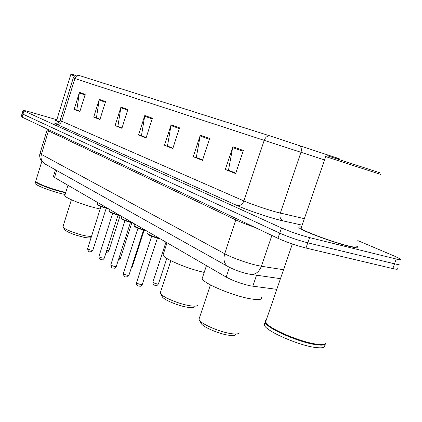 <?xml version="1.0" encoding="UTF-8"?>
<svg xmlns="http://www.w3.org/2000/svg" width="422" height="422" viewBox="0 0 422 422"><rect width="100%" height="100%" fill="white"/><g stroke="black" fill="none" stroke-linecap="round" stroke-linejoin="round"><path stroke-width="0.63" d="M276.774 289.355L250.615 285.884C241.563 283.89 233.424 280.957 226.203 277.101L54.517 177.472L53.473 176.306M21.153 116.667L277.945 238.319C286.738 242.254 296.08 245.493 305.966 248.03L392.829 268.592C396.691 269.479 398.162 269.473 397.239 268.571M56.833 119.742L30.284 112.073C25.441 110.691 23.025 110.163 23.031 110.485L281.485 227.938C290.331 231.762 299.689 234.98 309.563 237.597L396.237 259.024L394.533 263.808C398.389 264.721 399.85 264.736 398.917 263.866C399.85 264.736 398.389 264.721 394.533 263.808L307.765 242.819L394.533 263.808L392.829 268.592M281.485 227.938L279.717 233.134C288.532 237.011 297.885 240.239 307.765 242.819C297.885 240.239 288.532 237.011 279.717 233.134L22.973 114.156L279.717 233.134L277.945 238.319M22.108 113.529L22.973 114.156L22.108 113.529M349.453 246.459C356.474 248.157 359.212 248.284 357.666 246.838L355.994 245.731L357.666 246.838C359.212 248.284 356.474 248.157 349.453 246.459C333.528 242.639 301.588 230.739 299.203 227.843C301.588 230.739 333.528 242.639 349.453 246.459M78.851 75.369C76.946 75.491 75.628 76.54 74.9 78.508L73.259 77.97C73.053 78.698 73.27 75.58 77.432 74.937L269.421 135.726L339.288 158.762M79.943 111.26L76.815 110.015L79.431 92.334L74.161 109.314L79.842 111.577L85.197 94.375L79.431 92.334M79.927 111.308L74.161 109.314M100.019 119.231L96.443 117.812L99.26 99.365L93.705 117.089L99.919 119.563L105.558 101.596L99.26 99.365M100.003 119.284L93.705 117.089M122.011 127.966L117.902 126.336L120.95 107.056L115.09 125.598L121.9 128.309L127.861 109.509L120.95 107.056M121.99 128.019L115.09 125.598M235.808 173.157L228.481 170.245L232.844 146.745L225.311 169.459L235.671 173.579L243.362 150.475L232.844 146.745M235.787 173.226L225.311 169.459M202.623 159.975L196.32 157.475L200.276 135.193L193.244 156.699L202.491 160.376L209.665 138.527L200.276 135.193M202.602 160.038L193.244 156.699M172.925 148.185L167.481 146.023L171.089 124.843L164.496 145.258L172.798 148.565L179.519 127.834L171.089 124.843M172.904 148.243L164.496 145.258M146.197 137.567L141.475 135.694L144.783 115.512L138.574 134.945L146.081 137.931L152.395 118.213L144.783 115.512M146.176 137.625L138.574 134.945M301.487 227.047C299.061 226.719 298.296 226.983 299.203 227.843C298.296 226.983 299.061 226.719 301.487 227.047M56.659 120.296L55.356 120.365L59.033 122.111L55.356 120.365L56.659 120.296M396.237 259.024C400.093 259.952 401.544 259.999 400.599 259.161L394.691 256.201L357.803 240.577M327.15 155.707L380.016 172.846M325.673 156.583L380.976 174.518M301.308 227.558L301.013 228.423C303.281 231.15 333.169 242.281 348.097 245.868C354.691 247.461 357.265 247.582 355.82 246.232M266.329 319.818L265.475 320.578L265.364 321.443L266.799 323.732C272.28 330.125 301.086 342.078 316.315 344.104C322.244 344.938 325.473 344.558 325.995 342.965M266.103 320.477L265.591 321.97M265.728 322.371L266.989 324.112C272.417 330.447 300.918 342.279 315.994 344.278C320.303 344.901 323.199 344.853 324.682 344.125M265.343 321.042L265.359 322.645C266.873 328.311 299.108 342.495 316.104 344.705C322.308 345.576 325.547 345.117 325.821 343.344M265.232 323.015L264.304 323.954L264.452 325.299C265.939 331.033 298.143 345.27 315.15 347.433C322.624 348.414 325.784 347.554 324.613 344.843M200.687 322.413L201.452 323.896C204.401 327.688 219.604 334.034 228.761 335.237C232.701 335.78 234.996 335.548 235.65 334.535M199.421 317.866L198.947 319.29L199.743 320.583C203.114 324.908 220.748 332.256 231.33 333.665C235.877 334.298 238.52 334.039 239.248 332.879M202.687 276.99L202.138 278.631C203.146 283.299 232.976 295.901 250.404 298.802C258.776 300.206 262.495 299.71 261.556 297.304M161.895 295.975L162.481 297.099C164.939 300.306 178.622 305.913 187.352 307.237C191.398 307.87 193.756 307.722 194.426 306.805M160.597 291.866L160.239 292.958L160.861 293.997C163.667 297.658 179.535 304.146 189.62 305.692C194.289 306.43 197 306.272 197.754 305.222M163.43 253.754L163.019 255.009C163.741 258.702 187.421 268.798 204.216 272.396M64.387 229.288L64.661 229.79C68.042 232.533 74.441 235.022 83.857 237.254C88.019 238.077 90.44 238.15 91.115 237.486L91.157 237.465M63.105 226.187L63.263 227.226C64.914 229.489 76.804 234.12 85.45 235.835L91.421 236.636M64.946 194.99L64.766 195.55C64.877 197.886 84.2 205.456 98.157 208.552L100.199 208.995M105.669 209.919L109.34 209.977M70.722 74.683L71.745 74.156L75.501 75.348M56.574 120.576L70.743 74.689L74.604 75.928M56.527 120.729L59.122 122.027M35.854 180.795L35.991 181.608C37.616 183.781 52.375 189.314 63.4 191.852L65.758 192.379M35.875 181.471L36.123 181.856C37.737 184.008 52.344 189.483 63.258 191.994L65.711 192.537M35.728 181.18L35.617 181.571C35.612 183.406 51.379 189.51 63.279 192.237L65.637 192.764M35.205 182.89L35.084 183.296C35.073 185.152 50.83 191.272 62.736 193.983L65.094 194.505M256.565 275.207L252.82 286.248M229.473 267.363L226.203 277.101M56.68 170.504L54.517 177.472M40.101 153.112L41.409 154.399L224.715 253.743C232.089 257.826 248.532 263.666 258.401 265.686L261.413 266.25L271.884 235.45M236.204 218.58L224.715 253.743C223.117 259.409 224.129 263.634 227.748 266.414L228.529 266.857M254.118 227.052C246.654 224.515 240.619 222.167 236.014 220.004L48.636 130.947L47.259 129.886M305.966 248.03L309.563 237.597M22.013 117.316L23.938 110.997M248.801 274.042L250.251 274.295C255.263 274.88 258.987 272.201 261.413 266.25L283.5 269.727M248.263 273.931C241.126 272.396 234.289 269.89 227.748 266.414L44.41 163.625C41.425 161.431 40.428 158.355 41.409 154.399L48.72 129.944M47.322 129.285L40.021 153.371C38.761 156.82 41.388 161.389 41.514 161.098L45.117 164.021M302.136 225.148L282.925 220.864C271.926 218.496 247.651 210.372 237.243 205.593L56.611 124.258C58.996 124.664 60.689 123.641 61.691 121.198L243.9 200.941C251.443 204.29 267.791 209.866 277.386 212.356L304.357 218.68M56.611 124.258C54.032 123.071 54.063 122.712 56.712 123.187M60.193 120.223L61.691 121.198L74.9 78.508L264.193 140.362C265.285 137.551 267.026 136.005 269.421 135.726M324.523 159.927L264.193 140.362L243.9 200.941C242.428 204.427 240.208 205.978 237.243 205.593M299.504 145.479C301.319 147.125 301.804 149.404 300.97 152.316L280.308 213.084C279.369 216.76 280.24 219.356 282.925 220.864M337.5 158.936L336.424 157.738M73.259 77.97L60.151 120.37C56.828 124.796 56.522 122.681 56.168 123.192L56.49 123.203M144.614 116.203L152.178 118.898M170.91 125.566L179.287 128.552M200.081 135.958L209.412 139.281M232.633 147.552L243.093 151.276M120.797 107.721L127.655 110.163M99.112 99.998L105.363 102.224M79.294 92.935L85.012 94.971M147.784 233.313L147.695 233.588C149.33 235.075 153.033 236.552 158.814 238.029L158.909 238.05M136.58 282.513L136.533 282.666C137.139 283.389 138.595 284.017 140.906 284.549L142.314 284.381L157.385 238.135M158.398 238.361C152.173 236.721 148.729 235.26 148.064 233.994M134.196 225.417L134.117 225.665C135.652 227.057 139.228 228.476 144.846 229.921L144.941 229.943M123.372 273.345L123.329 273.482C123.899 274.168 125.308 274.769 127.555 275.286L128.968 275.144L143.57 230.053M144.445 230.254C138.379 228.64 135.061 227.242 134.486 226.06M121.309 217.926L121.235 218.153C122.686 219.461 126.146 220.827 131.606 222.241L131.701 222.262M110.849 264.652L110.807 264.779C111.35 265.422 112.711 265.997 114.895 266.509L116.308 266.393L130.472 222.394M131.226 222.563C125.308 220.98 122.1 219.64 121.61 218.543M109.076 210.815L109.008 211.016C110.379 212.25 113.724 213.564 119.041 214.951L119.136 214.967M98.954 256.397L98.917 256.507C99.428 257.114 100.742 257.668 102.868 258.169L104.287 258.074L118.039 215.12M118.677 215.267C112.901 213.711 109.799 212.424 109.388 211.401M97.445 204.048L97.387 204.232C98.685 205.398 101.924 206.659 107.104 208.02L107.193 208.041M87.639 248.542L87.607 248.642C88.093 249.217 89.369 249.75 91.437 250.241L92.856 250.167L106.212 208.21M106.755 208.336C101.106 206.806 98.11 205.567 97.762 204.612M152.928 281.991L152.88 282.133C153.492 282.84 154.916 283.447 157.163 283.969L158.477 283.821L166.811 258.401M131.738 266.588L132.439 266.398L144.166 230.196M118.888 258.375L120.375 258.327L131.849 222.705M106.713 250.499L108.887 250.636L120.122 215.563M55.482 169.834L53.399 176.554M21.116 116.778L23.031 110.485M280.44 278.662L251.185 274.427M327.203 155.681L325.552 156.515M301.013 228.423L325.684 156.551M265.565 322.055L292.33 243.979M266.989 324.112L266.799 323.732M264.452 325.299L265.359 322.645M324.687 344.637L324.898 344.041M201.452 323.896L199.743 320.583M198.947 319.29L210.441 284.908M202.138 278.631L206.463 265.644M162.481 297.099L160.861 293.997M160.239 292.958L170.841 260.669M163.019 255.009L167.028 242.761M64.661 229.79L63.263 227.226M62.952 226.672L71.397 199.759M64.766 195.55L67.979 185.284M35.733 181.191L41.815 161.473M35.084 183.296L35.617 181.571M159.949 238.652L158.44 238.383C153.418 237.027 150.126 235.819 148.565 234.769L147.695 233.588L148.254 231.868M142.261 284.533C140.014 287.197 141.001 285.831 139.286 286.211M139.176 286.19C138.358 286.058 136.195 285.509 136.533 282.666L151.614 236.257M145.98 230.544L144.488 230.27C139.814 229.03 136.638 227.875 134.95 226.799L134.117 225.665L134.66 223.976M128.921 275.286C126.7 277.919 127.671 276.558 125.988 276.922M125.893 276.906C124.506 277.106 123.651 275.967 123.329 273.482L137.947 228.239M132.735 222.863L131.263 222.579C126.12 221.16 122.96 219.983 121.779 219.055L121.235 218.153L121.768 216.497M116.272 266.519C113.929 269.347 114.61 267.68 113.376 268.118M113.296 268.102C112.062 268.387 111.234 267.279 110.807 264.779L124.981 220.637M120.17 215.568L118.714 215.283C110.422 213.015 108.296 211.443 109.008 211.016L109.525 209.391M104.255 258.19C101.982 260.97 102.546 259.351 101.333 259.741C100.156 260.036 99.349 258.96 98.917 256.507L112.674 213.416M108.222 208.637L106.787 208.347C103.073 207.387 100.272 206.405 98.389 205.393L97.387 204.232L97.888 202.639M92.824 250.272C90.577 253.015 91.147 251.401 89.955 251.786C88.836 252.098 88.05 251.053 87.607 248.642L100.974 206.558M165.962 242.144L152.88 282.133C153.233 286.496 154.383 284.533 155.449 285.562M158.429 283.969C156.098 286.781 156.741 285.151 155.554 285.583M132.403 266.519L131.353 267.78M120.344 258.433L118.376 259.978M108.855 250.737C107.425 252.351 106.529 252.847 106.165 252.219"/></g></svg>

